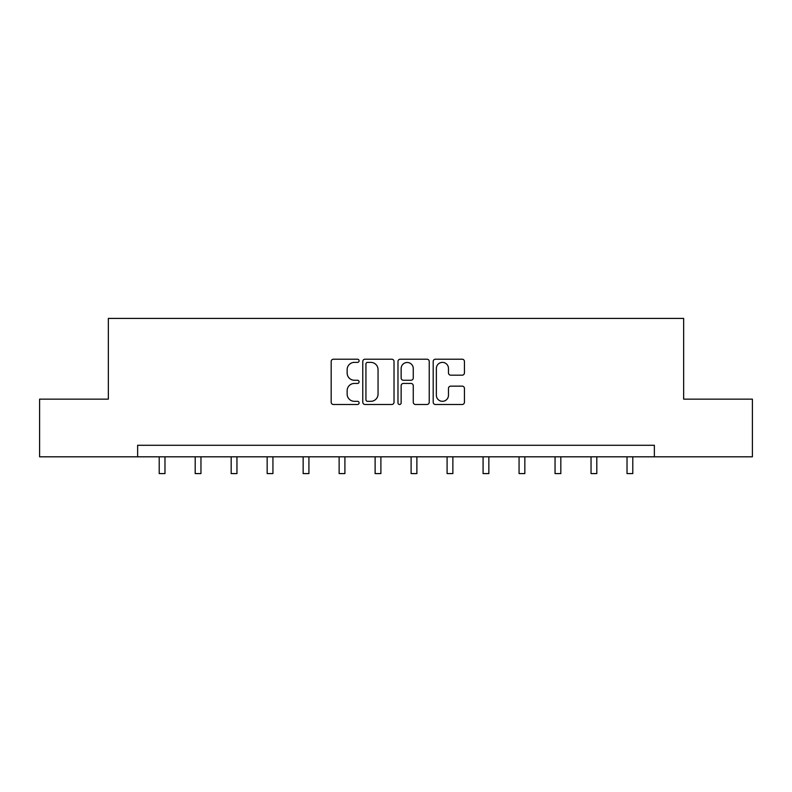 <?xml version="1.0" encoding="UTF-8"?>
<svg xmlns="http://www.w3.org/2000/svg" width="792" height="792" viewBox="0 0 792 792"><rect width="100%" height="100%" fill="white"/><g stroke="black" fill="none" stroke-linecap="round" stroke-linejoin="round"><path stroke-width="1.19" d="M359.093 360.786A1.584 1.584 0 0 0 357.509 359.202L333.452 359.202A2.267 2.267 0 0 0 331.185 361.469L331.185 402.227A2.267 2.267 0 0 0 333.452 404.494L357.509 404.494A1.584 1.584 0 0 0 359.093 402.91A1.584 1.584 0 0 0 357.509 401.316L354.39 401.316A7.247 7.247 0 0 1 347.143 394.079L347.143 390.674A7.247 7.247 0 0 1 354.39 383.437L357.509 383.437A1.584 1.584 0 0 0 359.093 381.843A1.584 1.584 0 0 0 357.509 380.259L354.39 380.259A7.247 7.247 0 0 1 347.143 373.012L347.143 369.617A7.247 7.247 0 0 1 354.39 362.38L357.509 362.38A1.584 1.584 0 0 0 359.093 360.786M462.172 375.17A2.267 2.267 0 0 0 464.439 372.903L464.439 361.469A2.267 2.267 0 0 0 462.172 359.202L435.452 359.202A2.267 2.267 0 0 0 433.194 361.469L433.194 402.227A2.267 2.267 0 0 0 435.452 404.494L462.172 404.494A2.267 2.267 0 0 0 464.439 402.227L464.439 388.417A2.267 2.267 0 0 0 462.172 386.149L450.737 386.149A2.267 2.267 0 0 0 448.47 388.417L448.47 395.267A6.059 6.059 0 0 1 442.421 401.316A6.059 6.059 0 0 1 436.362 395.267L436.362 368.428A6.059 6.059 0 0 1 442.421 362.38A6.059 6.059 0 0 1 448.47 368.428L448.47 372.903A2.267 2.267 0 0 0 450.737 375.17L462.172 375.17M137.64 456.816L39.6 456.816L39.6 399.148L108.346 399.148L108.346 318.414L683.654 318.414L683.654 399.148L752.4 399.148L752.4 456.816L654.36 456.816L654.36 445.282L137.64 445.282L137.64 456.816L654.36 456.816M394.02 361.469A2.267 2.267 0 0 0 391.753 359.202L365.033 359.202A2.267 2.267 0 0 0 362.776 361.469L362.776 402.227A2.267 2.267 0 0 0 365.033 404.494L391.753 404.494A2.267 2.267 0 0 0 394.02 402.227L394.02 361.469M400.247 359.202L426.967 359.202A2.267 2.267 0 0 1 429.224 361.469L429.224 402.227A2.267 2.267 0 0 1 426.967 404.494L415.533 404.494A2.267 2.267 0 0 1 413.266 402.227L413.266 385.694A2.267 2.267 0 0 0 410.998 383.437L403.415 383.437A2.267 2.267 0 0 0 401.148 385.694L401.148 402.91A1.584 1.584 0 0 1 399.564 404.494A1.584 1.584 0 0 1 397.98 402.91L397.98 361.469A2.267 2.267 0 0 1 400.247 359.202M367.528 362.38A1.584 1.584 0 0 0 365.944 363.964L365.944 399.732A1.584 1.584 0 0 0 367.528 401.316L370.814 401.316A7.247 7.247 0 0 0 378.051 394.079L378.051 369.617A7.247 7.247 0 0 0 370.814 362.38L367.528 362.38M413.266 368.547A6.059 6.059 0 0 0 407.207 362.488A6.059 6.059 0 0 0 401.148 368.547L401.148 378.002A2.267 2.267 0 0 0 403.415 380.259L410.998 380.259A2.267 2.267 0 0 0 413.266 378.002L413.266 368.547M159.212 456.816L159.212 473.586L164.974 473.586L164.974 456.816M195.198 456.816L195.198 473.586L200.96 473.586L200.96 456.816M231.175 456.816L231.175 473.586L236.947 473.586L236.947 456.816M267.161 456.816L267.161 473.586L272.933 473.586L272.933 456.816M303.148 456.816L303.148 473.586L308.92 473.586L308.92 456.816M339.134 456.816L339.134 473.586L344.906 473.586L344.906 456.816M375.121 456.816L375.121 473.586L380.893 473.586L380.893 456.816M411.107 456.816L411.107 473.586L416.879 473.586L416.879 456.816M447.094 456.816L447.094 473.586L452.866 473.586L452.866 456.816M483.08 456.816L483.08 473.586L488.852 473.586L488.852 456.816M519.067 456.816L519.067 473.586L524.839 473.586L524.839 456.816M555.053 456.816L555.053 473.586L560.825 473.586L560.825 456.816M591.04 456.816L591.04 473.586L596.802 473.586L596.802 456.816M627.026 456.816L627.026 473.586L632.788 473.586L632.788 456.816"/></g></svg>

